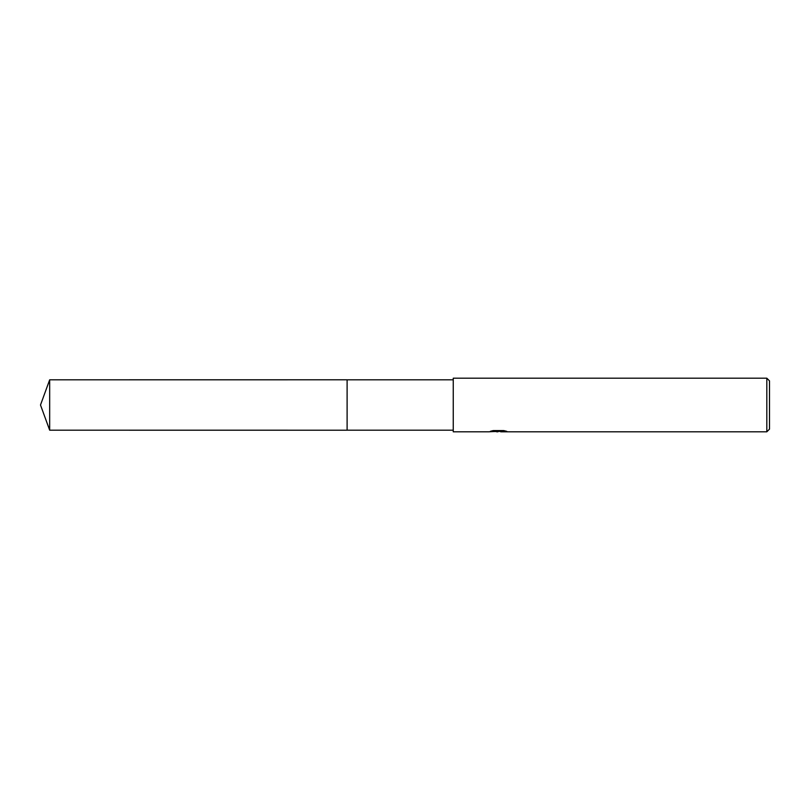 <?xml version="1.0" encoding="UTF-8"?>
<svg xmlns="http://www.w3.org/2000/svg" width="810" height="810" viewBox="0 0 810 810"><rect width="100%" height="100%" fill="white"/><g stroke="black" fill="none" stroke-linecap="round" stroke-linejoin="round"><path stroke-width="1.21" d="M453.246 430.191L347.105 430.191L347.105 379.809L453.246 379.809M347.115 430.191L347.115 379.809M500.651 431.376L494.799 431.538M497.917 431.801L496.641 431.801M766.817 431.801L766.817 378.199L769.5 380.882L769.5 429.118L766.817 431.801L500.752 431.801L500.651 431.244L504.508 430.748M492.49 430.748L498.98 430.748L498.98 431.295L488.794 431.801L453.246 431.801L453.246 378.199L766.817 378.199M500.651 431.264L490.414 431.295L493.209 430.586L503.779 430.586L506.847 431.376L500.651 431.781M49.673 430.191L49.673 379.809L347.105 379.799L347.105 430.201L49.673 430.191L40.5 405L49.673 379.809"/></g></svg>
